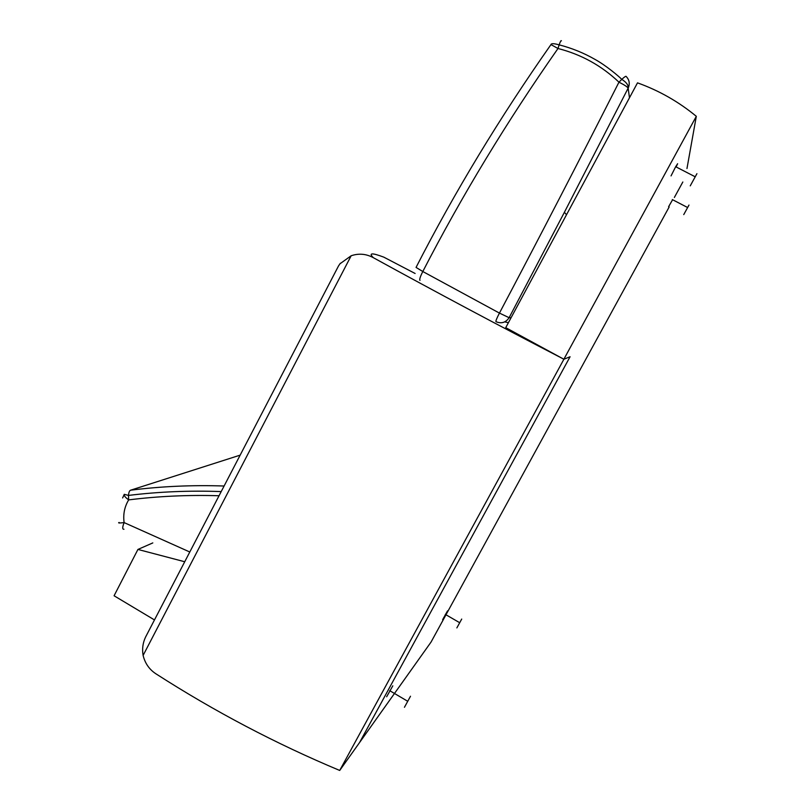 <?xml version="1.0" encoding="UTF-8"?>
<svg xmlns="http://www.w3.org/2000/svg" width="811" height="811" viewBox="0 0 811 811"><rect width="100%" height="100%" fill="white"/><g stroke="black" fill="none" stroke-linecap="round" stroke-linejoin="round"><path stroke-width="1.22" d="M150.724 627.136L145.554 637.091C142.807 642.941 141.996 649.043 143.111 655.41C145.037 663.337 149.295 669.45 155.874 673.779C214.641 711.531 275.912 743.758 339.708 770.45L359.547 742.572L570.072 356.749L359.547 742.572L431.067 642.038L669.146 206.998M339.708 770.45L563.909 359.222L570.072 356.749L563.868 359.243L505.74 327.644L637.507 82.854C659.008 90.568 678.614 101.72 696.314 116.318L563.868 359.243M143.111 655.41L351.163 255.759C358.797 253.174 366.197 253.823 373.354 257.695C436.267 292.244 499.312 325.84 562.469 358.482M415.131 273.489L383.785 257.138C371.894 252.677 368.417 252.86 373.354 257.695M351.163 255.759L339.981 263.788L338.532 265.917L145.554 637.091M688.985 205.061L683.744 214.611L688.985 205.061M668.599 206.714L672.603 199.719M461.712 619.067L456.867 627.896L461.712 619.067M442.634 619.665L447.54 610.876M404.446 707.283L410.498 696.243L404.446 707.283M392.818 685.822L386.644 696.761M690.252 185.851L696.923 173.676L690.252 185.851M671.042 175.896L675.675 166.711L677.621 163.721L676.141 166.944M221.2 491.588C189.744 490.422 158.844 491.699 128.483 495.42L124.265 494.315C123.87 495.612 125.33 497.467 128.665 499.89L128.483 495.42C128.787 492.307 129.496 490.574 130.601 490.199C161.125 486.336 192.288 484.937 224.1 486.012M123.961 529.238C122.268 529.471 122.319 527.251 124.113 522.588C119.379 523.146 117.707 523.105 119.095 522.456M419.986 280.383C419.246 279.663 420.189 276.713 422.805 271.523L416.053 267.417C454.778 191.812 499.748 117.534 550.963 44.595L557.998 48.508L559.124 44.858C560.35 41.432 561.111 40.084 561.425 40.834M550.75 44.899L550.963 44.595C551.277 43.318 553.994 43.399 559.124 44.858C571.806 48.102 583.849 52.989 595.223 59.527C605.959 65.427 619.077 76.508 621.784 79.356L618.965 82.185C624.277 84.831 627.339 86.828 628.15 88.156L564.385 212.32L509.115 317.699L499.444 313.097C496.737 318.287 495.582 321.156 495.997 321.693C501.431 323.924 505.8 322.596 509.115 317.699L511.072 317.74M629.468 97.786L628.16 88.196C630.066 83.797 629.417 79.894 626.214 76.508C626.062 75.839 624.582 76.792 621.784 79.356C626.396 82.235 628.525 85.165 628.15 88.156L564.385 212.31L566.514 214.733M504.817 321.876L508.375 322.737M154.475 619.928L114.077 595.771L137.931 549.442L184.726 561.749M686.968 168.546L696.314 116.318L686.968 168.546M682.832 181.999L674.367 197.458M137.931 549.442L152.813 542.914M130.601 490.199L240.147 455.143M189.794 551.997L124.113 522.588C122.988 514.367 124.509 506.794 128.665 499.89C158.277 496.19 188.405 494.811 219.031 495.754M422.805 271.523L499.444 313.097C539.122 238.018 578.963 161.054 618.965 82.185C601.529 65.63 581.203 54.398 557.998 48.508C506.905 121.447 461.834 195.786 422.805 271.523M339.981 263.788L340.427 263.23M687.535 207.484L672.309 199.567M445.33 614.403L459.614 622.666M389.696 690.648L407.588 701.211M695.057 176.717L675.675 166.711M124.225 494.396L122.633 497.954"/></g></svg>
